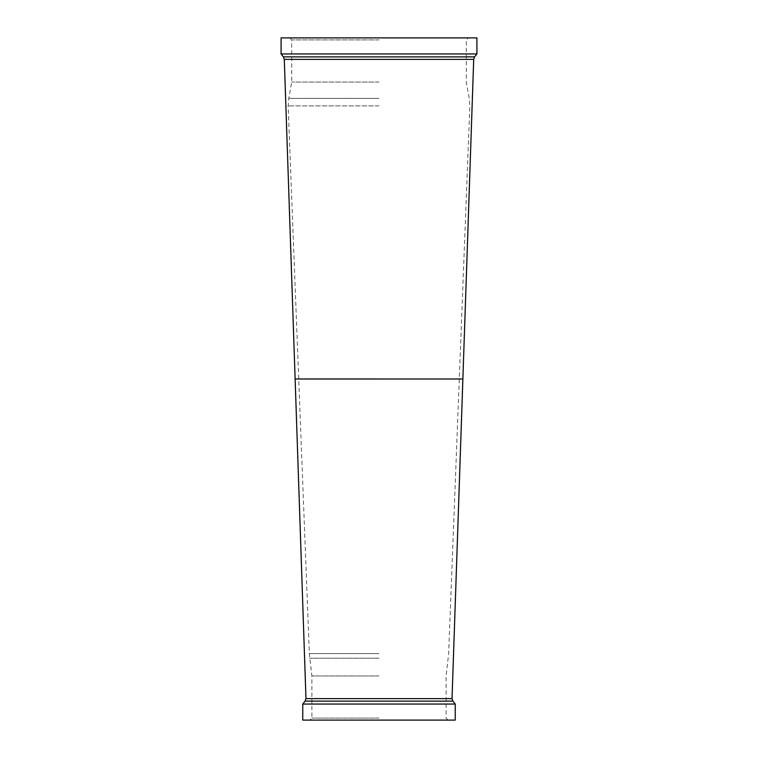<?xml version="1.0" encoding="UTF-8"?>
<svg xmlns="http://www.w3.org/2000/svg" width="758" height="758" viewBox="0 0 758 758"><rect width="100%" height="100%" fill="white"/><g stroke="black" fill="none" stroke-linecap="round" stroke-linejoin="round"><path stroke-width="0.57" stroke-dasharray="3.79 2.84" d="M455.245 704.049L302.755 704.049M455.245 720.1L302.755 720.1M379 718.091L311.879 718.091L379 718.091M379 675.956L311.879 675.956L379 675.956M476.915 53.951L281.085 53.951M476.915 37.9L281.085 37.9M379 37.9L289.708 37.9L379 37.9M379 39.909L291.716 39.909L379 39.909M379 82.044L291.716 82.044L379 82.044M452.033 698.63L305.967 698.63M462.873 379L295.127 379M452.914 701.131L305.086 701.131M379 658.19L309.662 658.19L379 658.19M379 653.595L309.349 653.595L379 653.595M473.703 59.37L284.297 59.37M474.584 56.869L283.416 56.869M379 98.388L288.779 98.388L379 98.388M379 105.902L288.144 105.902L379 105.902M379 378.754L298.737 378.754L379 378.754M289.708 37.9L291.716 39.909L291.716 82.044L288.779 98.388L288.144 105.902L309.349 653.595L311.879 675.956L311.879 718.091L309.88 720.1M448.12 720.1L446.121 718.091L446.121 675.956L448.651 653.595L469.856 105.902L469.221 98.388L466.284 82.044L466.284 39.909L468.292 37.9"/><path stroke-width="1.14" d="M452.914 701.131L305.086 701.131L302.755 704.049L455.245 704.049L452.914 701.131L452.033 698.63L462.873 379L295.127 379L305.967 698.63L452.033 698.63M302.755 704.049L302.755 720.1L455.245 720.1L455.245 704.049M379 53.951L476.915 53.951L476.915 37.9L281.085 37.9L281.085 53.951L379 53.951M295.127 379L284.297 59.37L473.703 59.37L462.873 379M284.297 59.37L283.416 56.869L474.584 56.869L476.915 53.951M305.967 698.63L305.086 701.131M473.703 59.37L474.584 56.869M283.416 56.869L281.085 53.951"/></g></svg>

